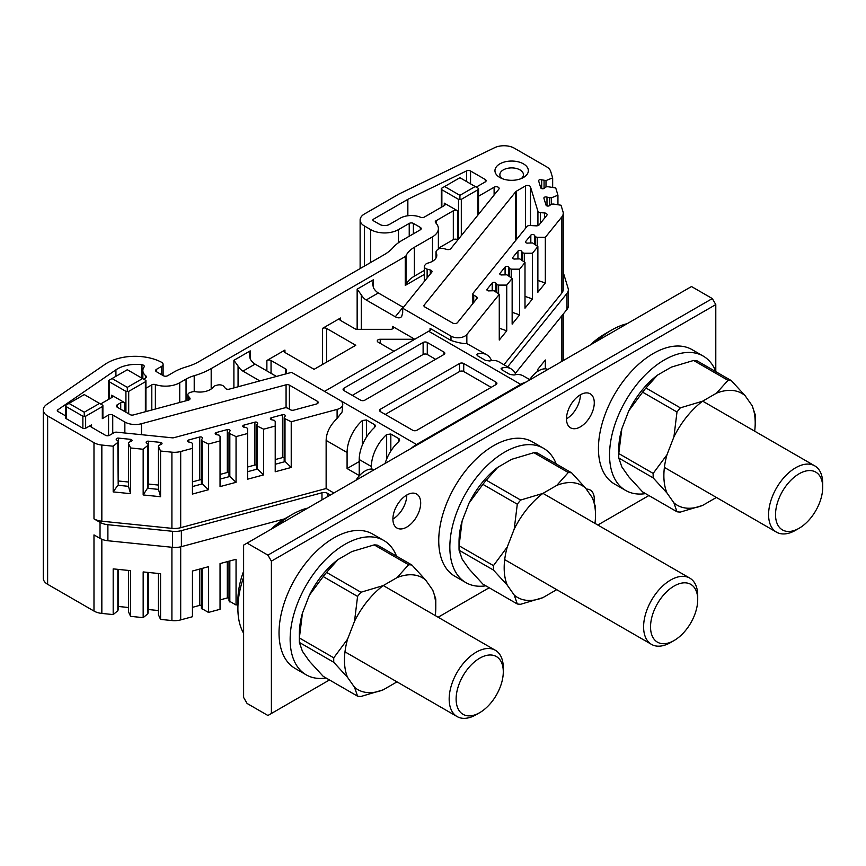 <?xml version="1.0" encoding="UTF-8"?>
<svg xmlns="http://www.w3.org/2000/svg" width="866" height="866" viewBox="0 0 866 866"><rect width="100%" height="100%" fill="white"/><g stroke="black" fill="none" stroke-linecap="round" stroke-linejoin="round"><path stroke-width="1.3" d="M526.008 382.079A29.455 17.006 120 0 0 520.672 384.363L428.67 331.245A29.455 17.006 -60 0 1 430.056 330.498L430.056 328.366L450.991 340.457C457.876 342.709 463.158 343.748 466.839 343.575L486.8 354.833A29.455 17.006 120 0 0 477.621 353.956L476.755 354.746L477.621 355.829L485.61 360.44L489.777 360.981A29.455 17.006 -60 0 1 498.946 361.858L511.102 368.873A29.455 17.006 120 0 0 501.923 367.996L501.078 368.656L501.544 369.598L509.912 374.469L514.079 375.01A29.455 17.006 -60 0 1 523.248 375.887L529.992 379.773M180.691 527.686A14.733 8.508 180 0 1 171.912 528.347L101.842 521.213A14.733 8.508 180 0 1 93.983 518.853L93.983 442.688A14.733 8.508 0 0 0 101.842 445.048L113.186 446.207L117.841 442.364L118.187 441.238L116.52 439.874A1.959 1.137 180 0 1 116.174 439.224A1.959 1.137 180 0 1 118.469 438.109L130.409 439.322A1.959 1.137 180 0 1 132.033 440.437A1.959 1.137 180 0 1 131.199 441.368L128.817 442.32L128.482 443.446L130.582 447.971L143.161 449.259L147.826 445.416L148.162 444.29L146.506 442.927A1.959 1.137 180 0 1 146.148 442.277A1.959 1.137 180 0 1 148.454 441.162L160.394 442.374A1.959 1.137 180 0 1 162.007 443.489A1.959 1.137 180 0 1 161.173 444.42L158.803 445.373L158.456 446.499L160.567 451.024L171.912 452.182A14.733 8.508 0 0 0 180.691 451.511L180.691 527.686L326.136 488.521L326.136 440.415C326.352 432.61 330.011 425.293 337.101 418.484L337.101 409.401A9.818 5.672 0 0 0 342.774 404.27A9.818 5.672 0 0 0 339.894 400.254L416.514 444.496L520.672 384.363M416.514 444.496A29.455 17.006 120 0 0 411.188 448.371M494.107 195.034L494.107 187.229A2.944 1.7 0 0 1 497.311 186.861A2.944 1.7 0 0 1 499.13 188.431A2.944 1.7 0 0 1 498.859 189.145L450.818 248.629A2.944 1.7 180 0 1 446.91 249.451L443.717 248.585A4.915 2.836 0 0 0 437.2 249.96L436.464 250.869A4.915 2.836 0 0 0 435.999 252.071A4.915 2.836 0 0 0 436.204 252.872A14.733 8.508 180 0 1 436.8 255.275A14.733 8.508 180 0 1 427.966 263.069A4.915 2.836 0 0 0 425.487 264.466L424.751 265.375A4.915 2.836 0 0 0 424.286 266.576A4.915 2.836 0 0 0 427.122 269.142L430.305 269.997A2.944 1.7 180 0 1 432.004 271.545A2.944 1.7 180 0 1 431.733 272.26L402.69 308.22L402.69 313.037L401.64 316.545C400.157 318.19 398.035 318.266 395.297 316.783L366.177 299.972A9.818 5.672 60 0 1 361.317 294.873L361.317 329.34M189.784 399.334L189.784 397.895L188.301 396.054A4.915 2.836 0 0 1 187.846 394.864A4.915 2.836 0 0 1 190.672 392.287L192.252 391.865A4.915 2.836 0 0 1 195.716 391.713A14.733 8.508 180 0 0 213.372 386.961A4.915 2.836 0 0 1 215.796 385.522L217.377 385.099A4.915 2.836 0 0 1 223.904 386.474L225.387 388.314A2.944 1.7 180 0 0 229.295 389.137L291.582 372.358L339.894 400.254M117.246 407.204A2.944 1.7 180 0 1 116.38 406.002A2.944 1.7 180 0 1 117.246 404.801L117.246 407.204L130.073 414.608A2.944 1.7 180 0 0 133.396 414.955L188.355 400.157A2.944 1.7 180 0 0 190.065 398.609A2.944 1.7 180 0 0 189.784 397.895M124.856 433L124.856 422.023A14.733 8.508 0 0 0 141.494 423.723L141.494 434.689M392.569 328.842L392.569 326.439A2.944 1.7 180 0 1 393.435 327.64A2.944 1.7 180 0 1 390.479 329.34L357.16 329.34A2.944 1.7 180 0 1 355.071 328.842L340.49 320.42A2.944 1.7 180 0 1 339.624 319.218A2.944 1.7 180 0 1 340.49 318.017L322.433 328.43A2.944 1.7 180 0 1 326.601 328.43L355.764 345.274L314.098 369.327L284.936 352.484A2.944 1.7 180 0 1 284.07 351.282A2.944 1.7 180 0 1 284.936 350.08L266.88 360.505A2.944 1.7 180 0 1 271.047 360.505L285.639 368.927A2.944 1.7 180 0 1 286.494 370.128L286.494 373.733M450.991 340.457L450.991 336.116L402.69 308.22M450.991 336.116A9.818 5.672 0 0 0 466.839 334.503L466.839 343.575M561.861 216.857A14.733 8.508 0 0 0 563.236 213.263L563.236 289.428A14.733 8.508 180 0 1 561.861 293.022L561.861 216.857L545.331 237.316L537.212 237.316L535.426 236.84L534.441 235.26A1.959 1.137 0 0 0 532.677 234.524A1.959 1.137 0 0 0 530.815 235.173L525.694 241.517A1.959 1.137 0 0 0 525.51 241.993A1.959 1.137 0 0 0 528.141 243.065L532.644 242.967L537.873 246.561L532.471 253.24L524.341 253.24L522.566 252.764L521.57 251.194A1.959 1.137 0 0 0 519.817 250.447A1.959 1.137 0 0 0 517.944 251.097L512.824 257.44A1.959 1.137 0 0 0 512.64 257.927A1.959 1.137 0 0 0 515.281 258.988L519.784 258.891L525.002 262.485L519.6 269.174L511.481 269.174L509.695 268.687L508.71 267.118A1.959 1.137 0 0 0 506.946 266.371A1.959 1.137 0 0 0 505.084 267.031L499.963 273.375A1.959 1.137 0 0 0 499.779 273.851A1.959 1.137 0 0 0 502.41 274.912L506.913 274.825L512.142 278.419L506.74 285.098L498.61 285.098L496.835 284.622L495.839 283.052A1.959 1.137 0 0 0 494.085 282.305A1.959 1.137 0 0 0 492.213 282.955L487.093 289.298A1.959 1.137 0 0 0 486.909 289.774A1.959 1.137 0 0 0 489.55 290.846L494.053 290.749L499.271 294.343L466.839 334.503M563.236 213.263A14.733 8.508 0 0 0 563.019 211.791L561.016 205.231L553.168 204.019L551.231 204.224L549.574 205.588A1.959 1.137 0 0 1 547.539 206.043A1.959 1.137 0 0 1 546.024 205.134L543.924 198.249A1.959 1.137 0 0 1 543.891 198.043A1.959 1.137 0 0 1 544.952 197.037A1.959 1.137 0 0 1 546.987 197.123L551.285 197.881L557.942 195.186L555.723 187.933L547.875 186.71L545.948 186.915L544.281 188.279A1.959 1.137 0 0 1 542.246 188.734A1.959 1.137 0 0 1 540.741 187.825L538.641 180.94A1.959 1.137 0 0 1 538.609 180.734A1.959 1.137 0 0 1 539.659 179.738A1.959 1.137 0 0 1 541.694 179.814L546.002 180.572L552.66 177.876L550.657 171.327A14.733 8.508 0 0 0 546.565 166.792L514.415 148.238A14.733 8.508 0 0 0 494.529 147.729L399.161 193.941L364.445 213.978A14.733 8.508 0 0 0 360.126 219.996A14.733 8.508 0 0 0 364.445 226.004L364.445 266.1M370.691 262.485L370.691 229.62L364.445 226.004M370.691 229.62A19.637 11.334 0 0 0 398.468 229.62L398.468 242.707M409.228 236.234L409.228 223.406L398.468 229.62M409.228 223.406A2.944 1.7 180 0 1 413.396 223.406L413.396 233.82M420.335 227.412A2.944 1.7 180 0 1 421.201 228.613A2.944 1.7 180 0 1 420.335 229.815L420.335 227.412L413.396 223.406M156.475 371.731A2.944 1.7 180 0 1 155.62 370.529A2.944 1.7 180 0 1 156.475 369.327L156.475 371.731L163.425 375.736A2.944 1.7 180 0 0 167.593 375.736L173.882 372.099A49.102 28.351 0 0 1 186.461 366.848A49.102 28.351 180 0 0 199.039 361.587L384.028 254.788A49.102 28.351 180 0 0 393.132 247.524A49.102 28.351 0 0 1 402.235 240.272L420.335 229.815M161.661 374.718L161.661 366.329L156.475 369.327M161.661 366.329A4.915 2.836 0 0 0 163.1 364.326A4.915 2.836 0 0 0 161.498 362.237A39.284 22.678 0 0 0 104.927 364.402L46.742 404.433A14.733 8.508 0 0 0 43.3 409.899A14.733 8.508 0 0 0 47.619 415.918L47.619 584.29L93.983 611.06L93.983 534.896L100.034 538.381L100.034 522.35A14.733 8.508 0 0 0 107.893 524.709L107.893 540.752A14.733 8.508 180 0 1 100.034 538.381M93.983 442.688L47.619 415.918M192.447 486.551L202.233 483.921L208.457 489.734L192.447 494.053L192.447 448.35L180.691 451.511M192.447 448.35L192.447 443.652L191.613 442.623L188.896 442.061A1.959 1.137 180 0 1 187.608 440.989A1.959 1.137 180 0 1 188.734 439.96L199.721 437.005A1.959 1.137 180 0 1 202.514 438.034A1.959 1.137 180 0 1 202.395 438.423L201.41 439.993L202.233 441.021L208.457 444.041L220.04 440.924L220.04 436.226L219.206 435.197L216.489 434.624A1.959 1.137 180 0 1 215.19 433.563A1.959 1.137 180 0 1 216.327 432.535L227.314 429.579A1.959 1.137 180 0 1 230.107 430.608A1.959 1.137 180 0 1 229.988 430.997L228.992 432.567L229.826 433.595L236.05 436.605L247.622 433.498L247.622 428.8L246.799 427.772L244.071 427.198A1.959 1.137 180 0 1 242.783 426.137A1.959 1.137 180 0 1 243.92 425.109L254.896 422.153A1.959 1.137 180 0 1 257.7 423.182A1.959 1.137 180 0 1 257.581 423.571L256.585 425.141L257.418 426.169L263.643 429.179L275.215 426.061L275.215 421.374L274.381 420.346L271.664 419.772A1.959 1.137 180 0 1 270.376 418.711A1.959 1.137 180 0 1 271.502 417.683L282.489 414.727A1.959 1.137 180 0 1 285.282 415.756A1.959 1.137 180 0 1 285.163 416.135L284.178 417.715L285.001 418.733L291.225 421.753L291.225 467.456L275.215 471.764L275.215 426.061M337.101 409.401L291.225 421.753M117.246 404.801L120.72 402.798A2.944 1.7 180 0 1 124.888 402.798L124.888 411.621M111.692 395.177A2.944 1.7 180 0 1 112.558 396.39A2.944 1.7 180 0 1 111.692 397.591L111.692 395.177L124.888 402.798M111.692 397.591L100.586 404M102.318 406.609L102.892 405.331L102.892 417.834A1.959 1.137 180 0 1 102.318 418.635L102.318 406.609L85.647 416.232L85.647 428.259L91.558 424.849A2.944 1.7 0 0 0 90.692 426.05A2.944 1.7 0 0 0 91.558 427.252L91.558 424.849M124.856 422.023L112.732 415.03A2.944 1.7 0 0 0 108.564 415.03L102.318 418.635M91.558 427.252L105.446 435.273A2.944 1.7 0 0 0 109.603 435.273L114.16 432.643A2.944 1.7 0 0 1 116.748 432.177L172.204 437.817A2.944 1.7 0 0 0 173.969 437.687L284.481 407.929A2.944 1.7 0 0 1 287.815 408.265L290.435 409.78A2.944 1.7 0 0 0 293.769 410.127L316.501 404A2.944 1.7 0 0 0 318.201 402.463A2.944 1.7 0 0 0 317.335 401.261L289.406 385.132A2.944 1.7 0 0 0 286.072 384.796L141.494 423.723M85.647 428.259A1.959 1.137 180 0 1 82.876 428.259L82.876 416.232L66.206 406.609L66.206 418.635L82.876 428.259M66.206 418.635A1.959 1.137 180 0 1 65.632 417.834L65.632 405.331L68.988 403.404L84.262 412.216L99.536 403.404L84.262 394.582L68.988 403.404M65.632 415.756A2.944 1.7 180 0 1 64.82 415.431L57.86 411.404A1.959 1.137 0 0 1 57.286 410.603A1.959 1.137 0 0 1 57.741 409.878L115.925 369.847A26.51 15.307 0 0 1 141.97 364.738A2.944 1.7 180 0 1 144.276 366.405A2.944 1.7 180 0 1 144.048 367.054A15.707 9.071 180 0 0 142.847 370.529A15.707 9.071 180 0 0 145.834 375.844A2.944 1.7 0 0 1 146.397 376.851A2.944 1.7 0 0 1 145.531 378.052L143.637 379.146M145.943 388.239L151.81 384.85A2.944 1.7 180 0 1 155.371 384.58L155.371 409.033M424.286 274.435L405.245 285.434L405.245 256.574L211.185 368.602A66.281 38.266 180 0 1 194.211 375.703A31.912 18.424 180 0 0 186.038 379.124L179.738 382.75A20.135 11.626 180 0 1 155.371 384.58M405.245 256.574A2.944 1.7 0 0 0 406.013 255.784L406.013 284.654A2.944 1.7 180 0 1 405.245 285.434M432.491 261.283L432.491 236.829L414.381 247.286A31.912 18.424 0 0 0 406.013 255.784M432.491 236.829A20.135 11.626 0 0 0 438.38 228.613A20.135 11.626 0 0 0 435.652 222.768A2.944 1.7 0 0 1 435.252 221.912A2.944 1.7 0 0 1 436.118 220.711L453.319 210.774A2.944 1.7 180 0 1 457.486 210.774L457.887 239.871M444.29 203.153A2.944 1.7 180 0 1 445.156 204.365A2.944 1.7 180 0 1 444.29 205.567L444.29 203.153L457.486 210.774M444.29 205.567L424.34 217.085A2.944 1.7 0 0 1 420.53 217.258A15.707 9.071 180 0 0 400.2 218.189L389.44 224.402A6.874 3.973 0 0 1 379.719 224.402L373.463 220.798L373.463 219.195A1.959 1.137 0 0 0 372.889 219.996A1.959 1.137 0 0 0 373.463 220.798M373.463 219.195L407.734 199.407A1.959 1.137 180 0 1 407.854 199.342L407.854 215.753M470.541 183.83L470.541 171.003A2.944 1.7 0 0 0 466.558 170.905L407.854 199.342M470.541 171.003L485.263 179.5A2.944 1.7 0 0 1 486.118 180.713A2.944 1.7 0 0 1 485.263 181.914L476.235 187.121M494.107 187.229L478.541 196.214M536.216 225.842L529.916 225.517A2.944 1.7 0 0 0 526.983 226.491L473.117 293.184A2.944 1.7 0 0 0 472.847 293.91A2.944 1.7 0 0 0 473.713 295.111L476.332 296.627A2.944 1.7 0 0 1 477.198 297.828A2.944 1.7 0 0 1 476.917 298.543L457.486 322.607A2.944 1.7 0 0 1 452.734 323.083L424.805 306.965A2.944 1.7 0 0 1 423.939 305.763A2.944 1.7 0 0 1 424.221 305.038L515.746 191.711A2.944 1.7 0 0 1 516.331 191.234L525.489 185.941A2.944 1.7 0 0 1 528.455 185.53A2.944 1.7 0 0 1 530.468 186.85L537.927 211.261A2.944 1.7 0 0 0 540.438 212.646L544.53 212.96A2.944 1.7 0 0 1 547.085 214.649A2.944 1.7 0 0 1 546.814 215.363L539.139 224.857A2.944 1.7 0 0 1 536.216 225.842M499.844 177.498L499.844 177.498A16.692 9.634 180 0 1 499.844 163.869A16.692 9.634 180 0 1 523.454 163.869A16.692 9.634 180 0 1 523.454 177.498A16.692 9.634 180 0 1 499.844 177.498L499.844 177.498M250.22 359.011L249.365 354.941L250.22 350.882L250.22 359.011A9.818 5.672 -120 0 0 255.08 364.11L276.438 376.439M160.567 451.024L160.567 496.727L143.161 494.951L143.161 449.259M130.582 493.674L113.186 491.899L117.841 485.252L128.482 486.335L130.582 493.674L130.582 447.971M113.186 491.899L113.186 446.207M247.622 471.699L257.418 469.058L263.643 474.882L263.643 429.179M263.643 474.882L247.622 479.19L247.622 433.498M220.04 479.125L229.826 476.484L236.05 482.308L236.05 436.605M236.05 482.308L220.04 486.616L220.04 440.924M208.457 489.734L208.457 444.041M333.886 493.003L326.136 488.521M371.384 469.058L371.384 466.536L359.228 459.521A29.455 17.006 -60 0 1 374.513 427.523L375.357 426.115L374.891 424.86L366.524 419.978L362.356 420.508A29.455 17.006 120 0 0 347.082 452.507L326.136 440.415M347.082 452.507L347.082 468.549L359.228 475.564L359.228 459.521M529.559 379.525L532.471 376.06M545.331 368.84L545.331 359.985L537.873 369.241L537.873 371.254M228.992 561.179L228.992 600.939L236.05 604.988L237.89 604.49M220.04 599.911L227.314 597.951A1.959 1.137 180 0 1 228.992 597.962M201.41 568.616L201.41 608.365L208.457 612.414L220.04 609.296L220.04 563.593L236.05 559.284L236.05 604.988M192.447 607.337L199.721 605.377A1.959 1.137 180 0 1 201.41 605.388M180.691 546.836L180.691 619.894L192.447 616.722L192.447 571.019L208.457 566.71L208.457 612.414M180.691 619.894A14.733 8.508 180 0 1 171.912 620.554L160.567 619.396L160.567 573.703L143.161 571.928L143.161 617.631L147.826 613.788L148.162 612.673L148.162 572.437M158.456 573.487L158.456 614.871L160.567 619.396M148.162 609.512A1.959 1.137 180 0 1 148.454 609.534L158.456 610.552M143.161 617.631L130.582 616.354L128.482 611.818L128.482 570.434M118.187 606.46A1.959 1.137 180 0 1 118.469 606.481L128.482 607.499M130.582 616.354L130.582 570.651L113.186 568.875L113.186 614.579L117.841 610.736L118.187 609.621L118.187 569.384M113.186 614.579L101.842 613.42A14.733 8.508 180 0 1 93.983 611.06M47.619 584.29A14.733 8.508 180 0 1 43.3 578.282L43.3 409.899M557.942 204.766L557.942 195.186M552.66 187.457L552.66 177.876M537.873 280.432L545.331 283.009L537.873 292.264L537.873 246.561M525.002 296.367L532.471 298.943L532.471 253.24M532.471 298.943L525.002 308.188L525.002 262.485M512.142 312.29L519.6 314.867L519.6 269.174M519.6 314.867L512.142 324.122L512.142 278.419M499.271 328.225L506.74 330.801L506.74 285.098M506.74 330.801L499.271 340.046L499.271 294.343M561.861 293.022L503.936 364.738M545.331 283.009L545.331 237.316M93.983 518.853L100.034 522.35M392.569 326.439L414.782 339.255M324.512 391.378L428.67 331.245M393.954 351.282L378.15 342.167A2.944 1.7 180 0 1 377.284 340.955A2.944 1.7 180 0 1 380.228 339.255L413.558 339.255A2.944 1.7 180 0 1 414.598 339.364M443.944 354.497L364.792 400.189A2.944 1.7 180 0 1 360.624 400.189L343.954 390.577A2.944 1.7 180 0 1 343.098 389.375A2.944 1.7 180 0 1 343.954 388.163L423.117 342.471A2.944 1.7 180 0 1 427.284 342.471L443.944 352.083A2.944 1.7 180 0 1 444.81 353.285A2.944 1.7 180 0 1 443.944 354.497L443.944 352.083M496.023 384.558L416.86 430.261A2.944 1.7 180 0 1 412.703 430.261L380.412 411.621A2.944 1.7 180 0 1 379.546 410.419A2.944 1.7 180 0 1 380.412 409.217L459.565 363.514A2.944 1.7 180 0 1 463.732 363.514L496.023 382.155A2.944 1.7 180 0 1 496.889 383.357A2.944 1.7 180 0 1 496.023 384.558L496.023 382.155M491.163 387.362L463.732 371.536A2.944 1.7 0 0 0 459.565 371.536L385.273 414.424M435.609 359.303L427.284 354.497A2.944 1.7 0 0 0 423.117 354.497L352.289 395.383M515.865 374.653A29.455 17.006 120 0 0 511.102 368.873M566.959 293.412A14.733 8.508 0 0 0 568.345 289.818L568.345 305.86A14.733 8.508 180 0 1 566.959 309.454L566.959 293.412L507.638 366.87M568.345 289.818A14.733 8.508 0 0 0 568.118 288.346L563.236 272.368M491.563 360.613A29.455 17.006 120 0 0 486.8 354.833M347.082 468.549L359.228 461.535M172.583 531.302A14.733 8.508 0 0 0 181.362 530.631L181.362 546.663A14.733 8.508 180 0 1 172.583 547.334L172.583 531.302L107.893 524.709M181.362 530.631L321.979 492.776A4.915 2.836 180 0 1 327.532 493.339L327.532 496.673M330.411 495.006L327.532 493.339M385.121 463.418A29.455 17.006 -60 0 1 398.815 441.552L399.659 440.145L399.194 438.889L390.826 434.007L386.658 434.537A29.455 17.006 120 0 0 371.384 466.536M181.362 546.663L284.546 518.886M172.583 547.334L107.893 540.752M566.959 309.454L515.302 373.419M521.408 178.504A11.788 6.798 0 0 0 523.432 174.694A11.788 6.798 0 0 0 511.644 167.896A11.788 6.798 0 0 0 499.866 174.694A11.788 6.798 0 0 0 501.879 178.504M498.61 293.888L498.61 285.098M496.835 292.665L496.835 284.622M511.481 277.964L511.481 269.174M509.695 276.741L509.695 268.687M524.341 262.041L524.341 253.24M522.566 260.807L522.566 252.764M537.212 246.106L537.212 237.316M535.426 244.883L535.426 236.84M549.358 205.74L549.358 198.076M551.285 204.214L551.285 197.881M546.002 186.904L546.002 180.572M544.065 188.431L544.065 180.767M229.826 560.962L229.826 601.967M202.233 568.388L202.233 609.393M275.215 464.273L285.001 461.632L285.001 418.733M284.178 417.715L284.178 460.604L291.225 467.456M275.215 459.575L282.489 457.616A1.959 1.137 180 0 1 284.178 457.627M256.585 425.141L256.585 468.03L257.418 469.058L257.418 426.169M247.622 467.001L254.896 465.042A1.959 1.137 180 0 1 256.585 465.053M228.992 432.567L228.992 475.466L229.826 476.484L229.826 433.595M220.04 474.438L227.314 472.479A1.959 1.137 180 0 1 228.992 472.479M201.41 439.993L201.41 482.892L202.233 483.921L202.233 441.021M192.447 481.864L199.721 479.905A1.959 1.137 180 0 1 201.41 479.905M143.161 494.951L148.162 487.19L148.162 444.29M147.826 445.416L147.826 488.305L158.456 489.387L158.456 446.499M148.162 484.04A1.959 1.137 180 0 1 148.454 484.051L158.456 485.068M158.456 489.387L160.567 496.727M117.841 442.364L118.187 484.137L118.187 441.238M118.187 480.987A1.959 1.137 180 0 1 118.469 480.998L128.482 482.016M128.482 486.335L128.482 443.446M147.826 572.404L147.826 613.788M117.841 569.352L117.841 610.736M255.08 364.11L242.924 371.124L259.854 380.91M242.924 371.124A9.818 5.672 60 0 1 238.063 366.037L233.896 360.31L250.22 350.882M357.149 329.34L357.149 289.147L373.463 279.729L372.618 283.788L373.463 287.858A9.818 5.672 -120 0 0 378.323 292.957L403.35 307.398M424.286 270.43L414.381 276.146A31.912 18.424 0 0 0 406.013 284.654M457.486 239.644A2.944 1.7 0 0 0 453.319 239.644L438.38 248.261M127.313 387.362L142.587 378.55L127.313 369.728L112.039 378.55L127.313 387.362L127.313 391.237L128.698 391.378L128.698 413.829M145.369 411.729L145.369 381.754L128.698 391.378M125.927 412.216L125.927 391.378L109.257 381.754L109.257 398.988M459.911 195.337L475.196 186.526L459.911 177.703L444.637 186.526L459.911 195.337L459.911 199.212L461.307 199.353L461.307 235.649M477.967 215.006L477.967 189.73L461.307 199.353M458.525 239.081L458.525 199.353L441.866 189.73L441.866 206.963M65.632 405.331L66.206 406.609M82.876 416.232L85.647 416.232M84.262 412.216L84.262 416.091M99.536 403.404L102.892 405.331M125.927 391.378L127.313 391.237M108.683 399.323L108.683 380.477L112.039 378.55M108.683 380.477L109.257 381.754M145.369 381.754L145.943 380.477L142.587 378.55M441.281 207.299L441.281 188.452L444.637 186.526M441.281 188.452L441.866 189.73M458.525 199.353L459.911 199.212M477.967 189.73L478.541 188.452L475.196 186.526M337.101 418.484L342.092 412.021L342.774 404.27M430.056 328.366L430.922 329.47L430.056 330.498M357.149 289.147L361.317 294.873M650.539 626.887A33.363 19.258 120 0 0 674.127 640.504A33.363 19.258 120 0 0 697.715 599.651A33.363 19.258 120 0 0 674.127 586.033A33.363 19.258 120 0 0 650.539 626.887M674.127 640.504L670.652 642.507A38.266 22.094 -60 0 1 651.524 644.401A38.266 22.094 -60 0 1 643.6 626.887A38.266 22.094 -60 0 1 660.303 588.371A38.266 22.094 -60 0 1 689.791 578.12A38.266 22.094 -60 0 1 697.715 595.635L697.715 599.651M594.974 523.389A64.582 37.281 120 0 0 595.505 515.14A64.582 37.281 120 0 0 592.398 497.82L585.448 487.948L571.636 472.836L537.245 452.983A72.17 41.665 -60 0 0 533.9 452.68L568.291 472.533L556.784 485.382L542.895 493.404A64.582 37.281 120 0 0 514.22 529.072L507.281 546.966A64.582 37.281 120 0 0 507.281 585.189L514.22 595.072A64.582 37.281 120 0 0 542.895 597.637L556.697 589.659M592.398 497.82L595.462 506.729A72.17 41.665 120 0 1 595.505 508.937L595.505 515.14M533.9 452.68L511.644 459.326L497.755 467.348L486.248 480.186L520.639 500.05L542.895 493.404M497.755 467.348A64.582 37.281 120 0 0 469.091 503.005L482.903 484.354L517.294 504.218L514.22 529.072M469.091 503.005L462.141 520.91L459.077 545.764L493.468 565.617L507.281 546.966M514.22 595.072L517.294 603.981L482.903 584.128L469.091 569.016L462.141 559.133L459.077 550.224L493.468 570.088L507.281 585.189M542.895 597.637L520.639 604.273A72.17 41.665 120 0 1 517.294 603.981M585.448 487.948A64.582 37.281 120 0 0 556.784 485.382M462.141 520.91A64.582 37.281 120 0 0 459.034 541.813L459.034 548.016A72.17 41.665 -60 0 1 459.077 545.764M493.468 565.617A72.17 41.665 120 0 0 493.468 570.088M520.639 500.05A72.17 41.665 120 0 0 517.294 504.218M571.636 472.836A72.17 41.665 120 0 0 568.291 472.533M459.077 550.224A72.17 41.665 -60 0 1 459.034 548.016M482.903 484.354A72.17 41.665 -60 0 1 486.248 480.186M485.837 585.817A77.572 44.794 -60 0 1 465.919 582.634A77.572 44.794 -60 0 1 454.022 520.466A77.572 44.794 -60 0 1 504.705 452.106A77.572 44.794 -60 0 1 543.491 448.263A77.572 44.794 -60 0 1 556.21 463.927M543.491 448.263L532.384 441.855A77.572 44.794 120 0 0 493.588 445.698A77.572 44.794 120 0 0 442.916 514.058A77.572 44.794 120 0 0 454.802 576.215L465.919 582.634M586.271 489.106A19.637 11.334 -60 0 1 590.211 490.026A19.637 11.334 -60 0 1 594.13 501.414M715.792 371.406L715.792 304.583L271.394 561.146L267.919 555.138L247.091 543.112L243.617 545.115L243.617 697.455L247.091 703.463L267.919 715.489L271.394 713.487L271.394 561.146M271.394 713.487L329.481 679.951M438.12 617.231L489.182 587.754M597.821 525.023L648.883 495.547M580.382 426.851A19.637 11.334 -60 0 1 570.564 427.826A19.637 11.334 -60 0 1 567.555 412.086A19.637 11.334 -60 0 1 580.382 394.777A19.637 11.334 -60 0 1 590.211 393.814A19.637 11.334 -60 0 1 593.221 409.542A19.637 11.334 -60 0 1 580.382 426.851M406.793 527.08A19.637 11.334 -60 0 1 396.974 528.043A19.637 11.334 -60 0 1 393.965 512.315A19.637 11.334 -60 0 1 406.793 495.006A19.637 11.334 -60 0 1 416.611 494.031A19.637 11.334 -60 0 1 419.631 509.771A19.637 11.334 -60 0 1 406.793 527.08M247.091 543.112L691.49 286.538L712.317 298.564L715.792 304.583M267.919 555.138L712.317 298.564M547.907 369.436A19.637 11.334 120 0 0 538.728 370.724A19.637 11.334 120 0 0 529.786 379.654M374.318 469.653A19.637 11.334 120 0 0 365.138 470.952A19.637 11.334 120 0 0 355.948 480.262M566.505 418.841A19.637 11.334 120 0 0 580.382 394.777M392.904 519.059A19.637 11.334 120 0 0 406.793 495.006M243.617 577.211A76.836 44.361 120 0 0 237.89 608.56L237.89 600.539A67.018 38.699 -60 0 1 243.617 571.149M270.831 529.407A67.018 38.699 -60 0 1 285.282 518.453L292.221 514.447A76.836 44.361 120 0 0 276.73 525.998M307.722 508.104A76.836 44.361 120 0 0 292.221 514.447M237.89 608.56A76.836 44.361 120 0 0 243.617 633.295M479.71 658.192A33.363 19.258 120 0 0 456.122 699.046A33.363 19.258 120 0 0 479.71 712.664A33.363 19.258 120 0 0 503.287 671.81A33.363 19.258 120 0 0 479.71 658.192M479.71 712.664L476.235 714.667A38.266 22.094 -60 0 1 457.096 716.561A38.266 22.094 -60 0 1 451.229 685.894A38.266 22.094 -60 0 1 476.235 652.174A38.266 22.094 -60 0 1 495.363 650.279A38.266 22.094 -60 0 1 503.287 667.805L503.287 671.81M590.244 344.993A67.018 38.699 -60 0 1 604.685 334.049L611.634 330.043A76.836 44.361 120 0 0 596.144 341.594M627.125 323.7A76.836 44.361 120 0 0 611.634 330.043M799.112 473.778A33.363 19.258 120 0 0 775.525 514.631A33.363 19.258 120 0 0 799.112 528.26A33.363 19.258 120 0 0 822.7 487.396A33.363 19.258 120 0 0 799.112 473.778M799.112 528.26L795.638 530.263A38.266 22.094 -60 0 1 776.51 532.157A38.266 22.094 -60 0 1 770.643 501.49A38.266 22.094 -60 0 1 795.638 467.77A38.266 22.094 -60 0 1 814.776 465.876A38.266 22.094 -60 0 1 822.7 483.39L822.7 487.396M326.136 678.024A77.572 44.794 -60 0 1 306.207 674.841A77.572 44.794 -60 0 1 294.321 612.673A77.572 44.794 -60 0 1 344.993 544.313A77.572 44.794 -60 0 1 383.79 540.471A77.572 44.794 -60 0 1 396.509 556.134M383.79 540.471L372.672 534.062A77.572 44.794 120 0 0 333.886 537.894A77.572 44.794 120 0 0 283.204 606.265A77.572 44.794 120 0 0 295.1 668.422L306.207 674.841M645.538 493.62A77.572 44.794 -60 0 1 625.62 490.427A77.572 44.794 -60 0 1 613.723 428.269A77.572 44.794 -60 0 1 664.406 359.91A77.572 44.794 -60 0 1 703.192 356.067A77.572 44.794 -60 0 1 715.911 371.72M703.192 356.067L692.086 349.647A77.572 44.794 120 0 0 653.3 353.49A77.572 44.794 120 0 0 602.617 421.85A77.572 44.794 120 0 0 614.503 484.018L625.62 490.427M754.687 431.181A64.582 37.281 120 0 0 755.206 422.944A64.582 37.281 120 0 0 752.099 405.624L745.15 395.74L731.348 380.629L696.946 360.776A72.17 41.665 -60 0 0 693.601 360.473L727.992 380.336L716.485 393.175L702.597 401.196A64.582 37.281 120 0 0 673.921 436.865L666.982 454.758A64.582 37.281 120 0 0 666.982 492.992L673.921 502.865A64.582 37.281 120 0 0 702.597 505.43L716.409 497.452M752.099 405.624L755.163 414.522A72.17 41.665 120 0 1 755.206 416.741L755.206 422.944M693.601 360.473L671.356 367.119L657.456 375.14L645.949 387.99L680.34 407.843L702.597 401.196M657.456 375.14A64.582 37.281 120 0 0 628.792 410.809L642.604 392.157L676.995 412.01L673.921 436.865M628.792 410.809L621.842 428.702L618.779 453.557L653.17 473.41L666.982 454.758M673.921 502.865L676.995 511.774L642.604 491.92L628.792 476.809L621.842 466.926L618.779 458.027L653.17 477.88L666.982 492.992M702.597 505.43L680.34 512.077A72.17 41.665 120 0 1 676.995 511.774M745.15 395.74A64.582 37.281 120 0 0 716.485 393.175M621.842 428.702A64.582 37.281 120 0 0 618.735 449.606L618.735 455.808A72.17 41.665 -60 0 1 618.779 453.557M653.17 473.41A72.17 41.665 120 0 0 653.17 477.88M680.34 407.843A72.17 41.665 120 0 0 676.995 412.01M731.348 380.629A72.17 41.665 120 0 0 727.992 380.336M618.779 458.027A72.17 41.665 -60 0 1 618.735 455.808M642.604 392.157A72.17 41.665 -60 0 1 645.949 387.99M435.273 615.585A64.582 37.281 120 0 0 435.793 607.347A64.582 37.281 120 0 0 432.686 590.027L425.747 580.144L411.935 565.043L377.544 545.179A72.17 41.665 -60 0 0 374.188 544.887L408.59 564.74L397.072 577.59L383.183 585.611A64.582 37.281 120 0 0 354.519 621.268L347.569 639.173A64.582 37.281 120 0 0 347.569 677.396L354.519 687.279A64.582 37.281 120 0 0 383.183 689.834L396.996 681.867M432.686 590.027L435.76 598.936A72.17 41.665 120 0 1 435.793 601.145L435.793 607.347M374.188 544.887L351.942 551.534L338.054 559.544L326.547 572.394L360.938 592.247L383.183 585.611M338.054 559.544A64.582 37.281 120 0 0 309.379 595.213L323.191 576.561L357.582 596.414L354.519 621.268M309.379 595.213L302.44 613.117L299.365 637.961L333.756 657.824L347.569 639.173M354.519 687.279L357.582 696.188L323.191 676.324L309.379 661.223L302.44 651.34L299.365 642.431L333.756 662.284L347.569 677.396M383.183 689.834L360.938 696.481A72.17 41.665 120 0 1 357.582 696.188M425.747 580.144A64.582 37.281 120 0 0 397.072 577.59M302.44 613.117A64.582 37.281 120 0 0 299.333 634.02L299.333 640.223A72.17 41.665 -60 0 1 299.365 637.961M333.756 657.824A72.17 41.665 120 0 0 333.756 662.284M360.938 592.247A72.17 41.665 120 0 0 357.582 596.414M411.935 565.043A72.17 41.665 120 0 0 408.59 564.74M299.365 642.431A72.17 41.665 -60 0 1 299.333 640.223M323.191 576.561A72.17 41.665 -60 0 1 326.547 572.394M271.047 360.505L271.047 373.333M285.639 373.96L285.639 368.927M101.842 445.048L101.842 521.213M171.912 528.347L171.912 452.182M561.861 361.382L561.861 315.765M151.81 384.85L151.81 409.997M171.912 620.554L171.912 547.269M101.842 539.269L101.842 613.42M266.88 370.929L266.88 360.505M284.936 350.08L284.936 352.484M322.433 364.51L322.433 328.43M340.49 318.017L340.49 320.42M373.463 279.729L373.463 287.858M211.185 368.602L211.185 389.007M233.896 360.31L233.896 387.892M380.412 409.217L380.412 411.621M459.565 371.536L459.565 363.514M463.732 363.514L463.732 371.536M343.954 388.163L343.954 390.577M423.117 354.497L423.117 342.471M427.284 342.471L427.284 354.497M501.923 367.996L501.923 369.858M477.621 353.956L477.621 355.829M362.356 445.048L362.356 420.508M366.524 419.978L366.524 437.038M374.513 427.523L374.513 424.589M386.658 459.077L386.658 434.537M390.826 434.007L390.826 451.067M398.815 441.552L398.815 438.618M57.741 411.328L57.741 409.878M145.834 377.847L145.834 375.844M141.97 378.182L141.97 364.738M115.925 376.309L115.925 369.847M407.734 215.775L407.734 199.407M466.558 181.535L466.558 170.905M485.263 181.914L485.263 179.5M326.601 328.43L326.601 362.107M487.093 290.262L487.093 289.298M492.213 290.283L492.213 282.955M495.839 291.983L495.839 283.052M499.963 274.327L499.963 273.375M505.084 274.36L505.084 267.031M508.71 276.059L508.71 267.118M512.824 258.404L512.824 257.44M517.944 258.425L517.944 251.097M521.57 260.125L521.57 251.194M534.441 244.201L534.441 235.26M530.815 242.502L530.815 235.173M525.694 242.469L525.694 241.517M546.987 205.924L546.987 197.123M541.694 188.615L541.694 179.814M227.314 561.633L227.314 597.951M199.721 569.07L199.721 605.377M271.502 419.739L271.502 417.683M282.489 457.616L282.489 414.727M243.92 427.165L243.92 425.109M254.896 465.042L254.896 422.153M216.327 434.591L216.327 432.535M227.314 472.479L227.314 429.579M199.721 479.905L199.721 437.005M188.734 442.017L188.734 439.96M160.394 444.734L160.394 442.374M148.454 484.051L148.454 441.162M118.469 480.998L118.469 438.109M130.409 441.682L130.409 439.322M148.454 572.469L148.454 609.534M118.469 569.417L118.469 606.481M473.713 302.515L473.713 295.111M476.332 299.268L476.332 296.627M424.221 306.477L424.221 305.038M515.746 240.412L515.746 191.711M516.331 239.687L516.331 191.234M525.489 228.353L525.489 185.941M530.468 225.55L530.468 186.85M537.927 225.625L537.927 211.261M540.438 223.255L540.438 212.646M544.53 218.2L544.53 212.96M286.072 407.778L286.072 384.796M289.406 409.185L289.406 385.132M317.335 403.664L317.335 401.261M108.564 435.663L108.564 415.03M112.732 433.465L112.732 415.03M179.738 382.75L179.738 402.474M186.038 379.124L186.038 400.785M120.72 409.217L120.72 402.798M238.063 366.037L238.063 386.777M194.211 375.703L194.211 391.605M414.381 276.146L414.381 247.286M453.319 239.644L453.319 210.774M436.118 223.255L436.118 220.711M321.979 499.877L321.979 492.776M395.297 316.783L403.026 307.214M378.323 292.957L366.177 299.972M413.558 339.959L413.558 339.255M380.228 339.255L380.228 343.369M188.301 396.054L188.301 400.168M436.204 252.872L436.204 257.678M427.122 269.142L427.122 277.964M430.305 274.024L430.305 269.997M163.1 375.552L163.1 364.326M360.126 219.996L360.126 268.59M142.847 378.691L142.847 370.529M472.847 303.587L472.847 293.91M438.38 249.04L438.38 228.613M145.943 411.577L145.943 380.477M478.541 214.303L478.541 188.452M563.236 314.066L563.236 360.581M187.846 394.864L187.846 400.298M435.999 252.071L435.999 258.036M424.286 266.576L424.286 281.472M504.694 559.631L651.524 644.401M542.971 493.36L689.791 578.12M344.982 651.838L457.096 716.561M383.27 585.557L495.363 650.279M664.395 467.424L776.51 532.157M702.672 401.153L814.776 465.876"/></g></svg>
